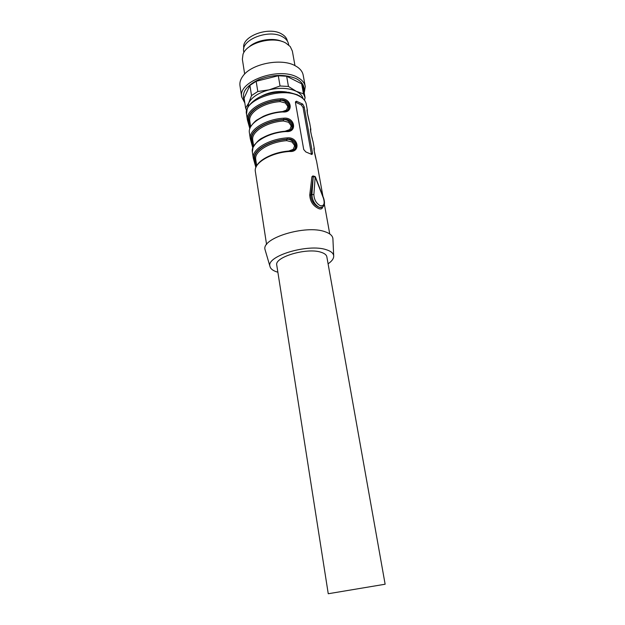 <?xml version="1.0" encoding="UTF-8"?>
<svg xmlns="http://www.w3.org/2000/svg" width="625" height="625" viewBox="0 0 625 625"><rect width="100%" height="100%" fill="white"/><g stroke="black" fill="none" stroke-linecap="round" stroke-linejoin="round"><path stroke-width="0.94" d="M243.875 52.523L243.711 51.492C240.734 39.578 269.43 28.625 282.727 36.891C286.094 38.805 288.039 41.234 288.555 44.172L288.711 45.023M248.867 47.125C256.227 39.984 272.945 37.188 282.227 41.539M294.969 65.625L292.367 51.094L290.242 46.57L285.922 43.125C273.586 35.617 246.711 42.688 243.008 54.281L242.359 59.258L244.664 74.039M305.203 86.25L303.211 75.266C302.672 72.148 300.781 69.438 297.531 67.141L295.273 65.781C281.438 57.781 251.375 63.719 242.914 76.062C240.523 79.281 239.539 82.461 239.969 85.602L241.703 96.953C237.625 81.492 278.781 66.523 297.328 77.266C301.953 79.695 304.602 82.797 305.266 86.562L304.242 93.008M244.828 102.977L241.703 96.953M244.516 100.953C241.062 93.18 245.711 86.102 258.461 79.727C272.57 74.344 285.203 74.016 296.344 78.727C302.203 81.883 304.719 85.969 303.875 90.969M246.672 110.758L245.617 108.109L248.711 103L251.531 95.594L257.805 91.508L269.086 89.852L280.047 85.992L288.438 86.453L296.227 91.281L303.484 93.867L301.672 83.82L303.289 87.734L305.047 97.43M251.531 95.594L249.93 85.398L244.078 98.086L245.617 108.109M249.93 85.398L256.164 81.281L278.297 75.75L286.656 76.242L301.672 83.82M303.484 93.867L305.094 97.719L304.422 100.141M257.805 91.508L256.164 81.281M280.047 85.992L278.297 75.75M288.438 86.453L286.656 76.242M247.75 107.75L248.711 103C251.859 97.07 258.656 92.688 269.086 89.852C279.742 87.453 288.789 87.93 296.227 91.281C299.984 93.172 302.25 95.594 303.031 98.531M260.93 96.422C269.094 92.047 277.742 90.602 286.883 92.086C277.742 90.602 269.094 92.047 260.93 96.422M322.617 207.219C322.211 208.883 320.992 209.375 318.969 208.695C313.188 206.117 310.109 201.547 309.742 194.984L310.844 195.047C311.203 201.047 314.094 205.195 319.516 207.508L322.445 207.188M309.742 194.984L311.938 176.703L313.109 175.828M305.859 151.961L311.961 154.531L312.523 153.227L304.18 106.836L302.695 104.078L296.414 101.219L295.461 102.688L303.719 149.523L305.859 151.961M255.297 171.133L266.578 244.531M289.328 151.055L291.117 150.812C300.289 150.125 295.922 137.344 287.172 139.148L287.133 137.883C298.367 136.469 301.188 152.594 289.445 151.477C271.031 152.648 253.789 162.922 255.305 171.203L255.352 171.547M255.883 167.461L253.266 157.914C251.719 149.422 268.82 138.992 287.133 137.883M285.945 131.141L288 130.859C296.859 130.023 292.312 117.703 283.82 119.445L283.781 118.188C294.938 116.867 297.711 132.719 286.055 131.539L285.844 131.148C277.062 131.898 269.336 134.109 262.672 137.797C259.375 139.164 256.148 142.406 252.992 147.516L252.359 152.062M252.844 147.883L250.297 138.641C248.711 129.852 265.617 119.195 283.781 118.188M250.523 125.797L248.773 120.07C247.508 111.492 263.141 101.367 280.102 100.359L280.156 101.617L285.25 102.93L287.547 105.945L287.75 107.055L286.461 110.062L282.617 111.563L284.922 111.242C293.469 110.281 288.773 98.406 280.531 100.086L280.492 98.82C291.57 97.602 294.289 113.18 282.727 111.953L282.523 111.57C275.641 112.102 269.266 113.672 263.406 116.281L256.961 119.969C255.18 120.82 250.367 126.234 249.859 128.609M249.344 132.391L249.414 132.914M249.852 128.641L247.383 119.687C245.758 110.617 262.469 99.75 280.492 98.82M322.953 196.414L316.57 161.109C315.086 156.578 313.078 145.469 314.273 148.422L313.062 141.727C311.562 137.07 309.586 126.141 310.805 129.25L309.609 122.656C308.094 117.883 306.148 107.141 307.391 110.391L307.391 110.438M310.805 129.25L310.688 131.891M288.547 151.117L293.211 149.352L294.508 146.211L294.297 145.062L291.953 141.977L286.773 140.664L286.727 139.406C292.969 138.43 298.453 147.023 293.484 150.023M256.422 163.922L254.68 158.32C253.5 150.297 269.492 140.578 286.727 139.406L287.172 139.148C269.398 140.227 252.781 150.328 254.258 158.57L256.094 166.984M286.984 110.5C291.492 107.508 286.062 99.508 280.102 100.359L280.531 100.086C263.039 100.984 246.797 111.516 248.359 120.328L250.047 128.109M253.445 144.703L251.703 139.031L252.773 140.352M250.297 138.641L251.703 139.031C250.477 130.734 266.289 120.805 283.383 119.719L283.82 119.445C266.188 120.438 249.766 130.758 251.289 139.289L253.047 147.383M285.172 131.203L289.805 129.539L291.102 126.461L290.891 125.336L288.57 122.281L283.438 120.977L283.383 119.719C289.484 118.797 294.945 127.094 290.211 130.086M277.875 272.227C273.078 270.875 270.422 268.852 269.906 266.172C266.453 255.93 308.352 243.438 326.281 249.711C330.805 251.125 333.266 253.109 333.68 255.664C333.953 258.328 332.094 261.047 328.094 263.828M385.133 584.227L326.859 256.898C326.508 254.883 324.539 253.336 320.961 252.234C306.852 247.398 274.227 257.094 276.766 265.148L328.25 593.742L385.133 584.227L328.25 593.742M265.398 250.836L265.039 249.609C261.164 238.164 305.836 224.516 324.992 231.719C329.82 233.344 332.453 235.578 332.891 238.438L332.93 239.352M247.383 119.687L249.75 120.711L249.836 121.398M253.266 157.914L255.672 158.984L255.758 159.633M295.445 102.141L301.297 104.93L302.695 104.078M311.43 154.242L303.078 107.508L301.297 104.93M314.062 150.172L314.312 149.492M289.445 151.477L289.227 151.062C274.094 152.094 259.234 159.336 256.227 166.703M313.5 176.266L313.188 176.797L311.938 176.703M243.852 48.336L243.836 48.234C240.937 36.602 268.781 25.938 281.695 34.008C284.945 35.859 286.836 38.211 287.367 41.055M310.844 195.047L311.914 194.484L313.242 176.766L310.844 195.047M320.172 207.703L319.516 207.508C314.797 204.883 312.266 200.539 311.914 194.484L313.875 194.648C314.18 199.789 316.336 203.484 320.336 205.719C323.992 206.219 325.016 203.695 323.398 198.148L315.18 176.93L313.875 194.648M249.828 128.695L247.414 119.945L246.523 114.133C242.773 100.086 281.461 86.281 298.859 95.914C303.211 98.102 305.695 100.914 306.297 104.352L307.391 110.391M255.867 167.508L253.297 158.156L252.312 151.719C250.75 143.125 267.789 132.617 286.055 131.539M252.82 147.93L250.328 138.891L249.359 132.531C247.758 123.664 264.602 112.938 282.727 111.953M314.297 149.805L314.141 150.93M252.688 139.688C251.523 131.641 266.867 122.031 283.438 120.977M249.75 120.711C248.547 112.398 263.711 102.602 280.156 101.617M270.773 155.312C276.242 153.023 282.156 151.602 288.531 151.039M255.672 158.984C254.547 151.211 270.07 141.805 286.773 140.664M295.492 102.156L296.891 101.297M303.078 107.508L304.18 106.836M311.391 153.867L312.523 153.227M322.227 207.461L320.195 207.703L323.219 206.602M314.164 176.172L313.242 176.766L315.438 177L323.641 198.172M320.188 207.695C324.312 207.305 325.461 204.141 323.648 198.203L323.398 198.148M329.75 233.961L324.391 204.336M269.906 266.172L265.039 249.609M333.68 255.664L332.891 238.438M253.664 146.102L252.742 140.172M250.672 126.75L249.812 121.211M256.711 165.781L255.727 159.461M295.562 101.742L296.414 101.219M307.055 111.219L307.344 110.461L307.156 112.117L308.969 119.898M307.289 113.148L307.445 111.836M310.531 130.141L310.68 131.867M312.43 139.008C311.055 134.141 310.43 130.961 310.547 129.453L310.805 129.289M314.023 149.414L314.273 149.883M315.945 158.438L314.062 150.203L314.273 148.461M314.133 150.875L314.281 149.852M246.523 114.133L247.172 109.094C247.727 106.68 251.836 101.141 259.68 97.016C264.633 94.641 270.086 93.047 276.047 92.25L288.836 92.32L297.547 94.797M298.656 95.352C302.68 98.031 304.797 99.922 305.008 101.023M315.422 176.961L314.938 176.398"/></g></svg>

